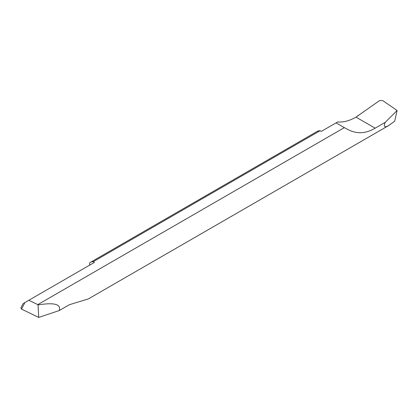 <?xml version="1.0" encoding="UTF-8"?>
<svg xmlns="http://www.w3.org/2000/svg" width="418" height="418" viewBox="0 0 418 418"><rect width="100%" height="100%" fill="white"/><g stroke="black" fill="none" stroke-linecap="round" stroke-linejoin="round"><path stroke-width="0.63" d="M344.338 127.636L336.082 122.871L321.275 131.419L320.084 130.735L93.261 261.684L94.458 262.373L28.816 300.276L37.787 304.623L344.338 127.636C350.007 130.682 360.039 137.083 375.134 128.174L385.26 122.328C383.363 126.795 384.518 127.861 388.709 125.52L394.696 121.23L397.1 110.488L382.716 100.586L379.581 100.586L355.99 117.124A51.08 29.49 -60 0 1 337.702 121.941L336.082 122.871M93.261 261.684A15.325 8.846 -120 0 0 90.325 262.399L317.142 131.451A15.325 8.846 60 0 1 320.084 130.735M90.325 262.399A15.325 8.846 -120 0 0 89.677 262.844L89.677 265.132M388.709 125.52L88.397 298.901L69.325 304.727L59.199 310.574C61.331 304.194 54.283 302.308 38.054 304.915L37.787 304.623M23.58 303.296L28.816 300.276M23.074 303.588L20.9 307.873L21.548 309.106L24.876 302.548M38.054 304.915L38.691 317.414L21.548 309.106M59.199 310.574L38.691 317.414M358.064 115.922L357.944 115.478M385.26 122.328L397.1 110.488M375.134 128.174L355.99 117.124"/></g></svg>
